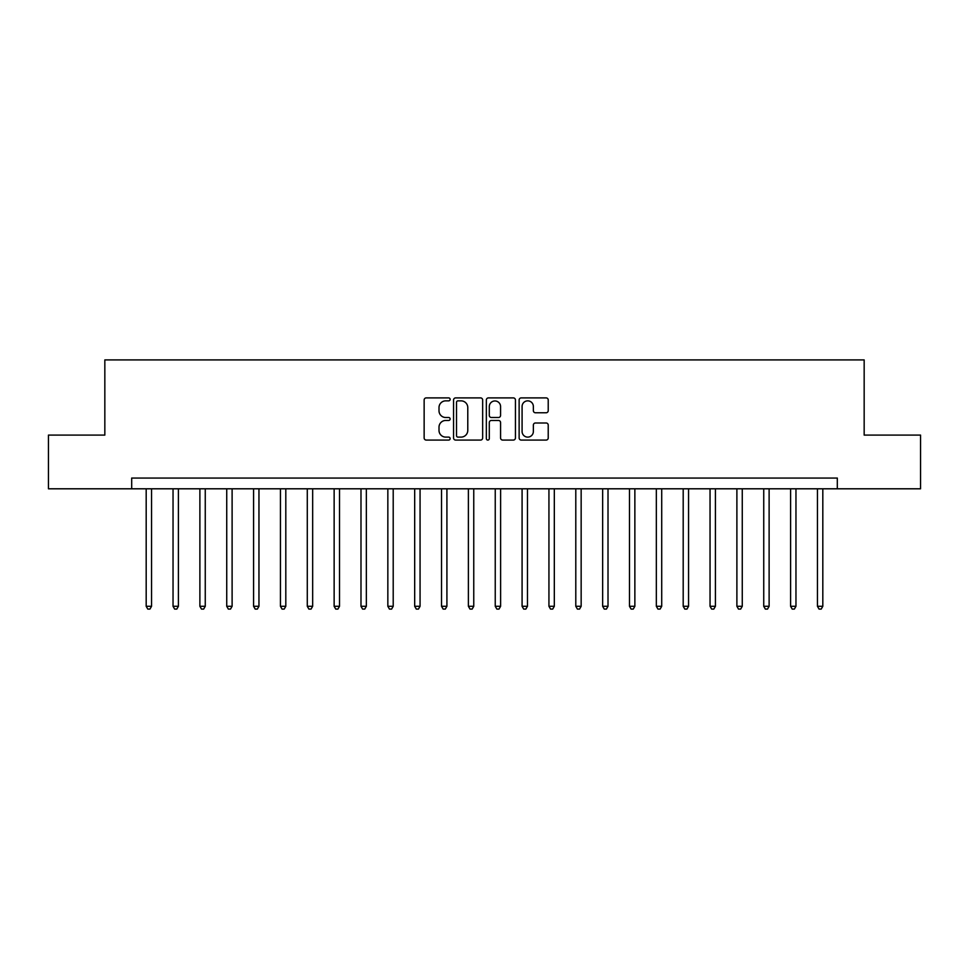 <?xml version="1.0" encoding="UTF-8"?>
<svg xmlns="http://www.w3.org/2000/svg" width="969" height="969" viewBox="0 0 969 969"><rect width="100%" height="100%" fill="white"/><g stroke="black" fill="none" stroke-linecap="round" stroke-linejoin="round"><path stroke-width="1.45" d="M450.137 399.373A1.478 1.478 0 0 0 448.659 397.896L426.251 397.896A2.108 2.108 0 0 0 424.143 400.003L424.143 437.964A2.108 2.108 0 0 0 426.251 440.071L448.659 440.071A1.478 1.478 0 0 0 450.137 438.594A1.478 1.478 0 0 0 448.659 437.116L445.752 437.116A6.747 6.747 0 0 1 439.005 430.369L439.005 427.208A6.747 6.747 0 0 1 445.752 420.461L448.659 420.461A1.478 1.478 0 0 0 450.137 418.983A1.478 1.478 0 0 0 448.659 417.506L445.752 417.506A6.747 6.747 0 0 1 439.005 410.759L439.005 407.598A6.747 6.747 0 0 1 445.752 400.851L448.659 400.851A1.478 1.478 0 0 0 450.137 399.373M546.116 412.77A2.108 2.108 0 0 0 548.224 410.662L548.224 400.003A2.108 2.108 0 0 0 546.116 397.896L521.237 397.896A2.108 2.108 0 0 0 519.13 400.003L519.13 437.964A2.108 2.108 0 0 0 521.237 440.071L546.116 440.071A2.108 2.108 0 0 0 548.224 437.964L548.224 425.1A2.108 2.108 0 0 0 546.116 422.993L535.469 422.993A2.108 2.108 0 0 0 533.362 425.1L533.362 431.484A5.644 5.644 0 0 1 527.717 437.116A5.644 5.644 0 0 1 522.085 431.484L522.085 406.495A5.644 5.644 0 0 1 527.717 400.851A5.644 5.644 0 0 1 533.362 406.495L533.362 410.662A2.108 2.108 0 0 0 535.469 412.77L546.116 412.77M131.687 488.8L48.45 488.8L48.45 435.093L104.834 435.093L104.834 359.911L864.166 359.911L864.166 435.093L920.55 435.093L920.55 488.8L837.313 488.8L837.313 478.056L131.687 478.056L131.687 488.8L837.313 488.8M482.659 400.003A2.108 2.108 0 0 0 480.551 397.896L455.672 397.896A2.108 2.108 0 0 0 453.565 400.003L453.565 437.964A2.108 2.108 0 0 0 455.672 440.071L480.551 440.071A2.108 2.108 0 0 0 482.659 437.964L482.659 400.003M488.449 397.896L513.328 397.896A2.108 2.108 0 0 1 515.435 400.003L515.435 437.964A2.108 2.108 0 0 1 513.328 440.071L502.681 440.071A2.108 2.108 0 0 1 500.573 437.964L500.573 422.569A2.108 2.108 0 0 0 498.466 420.461L491.404 420.461A2.108 2.108 0 0 0 489.297 422.569L489.297 438.594A1.478 1.478 0 0 1 487.819 440.071A1.478 1.478 0 0 1 486.341 438.594L486.341 400.003A2.108 2.108 0 0 1 488.449 397.896M457.986 400.851A1.478 1.478 0 0 0 456.508 402.329L456.508 435.638A1.478 1.478 0 0 0 457.986 437.116L461.038 437.116A6.747 6.747 0 0 0 467.785 430.369L467.785 407.598A6.747 6.747 0 0 0 461.038 400.851L457.986 400.851M500.573 406.592A5.644 5.644 0 0 0 494.941 400.96A5.644 5.644 0 0 0 489.297 406.592L489.297 415.398A2.108 2.108 0 0 0 491.404 417.506L498.466 417.506A2.108 2.108 0 0 0 500.573 415.398L500.573 406.592M146.186 488.8L146.186 606.291L151.552 606.291L151.552 488.8M151.552 606.291L149.941 609.089L147.797 609.089L146.186 606.291M173.039 488.8L173.039 606.291L178.405 606.291L178.405 488.8M178.405 606.291L176.794 609.089L174.65 609.089L173.039 606.291M199.88 488.8L199.88 606.291L205.258 606.291L205.258 488.8M205.258 606.291L203.647 609.089L201.491 609.089L199.88 606.291M226.734 488.8L226.734 606.291L232.112 606.291L232.112 488.8M232.112 606.291L230.501 609.089L228.345 609.089L226.734 606.291M253.587 488.8L253.587 606.291L258.953 606.291L258.953 488.8M258.953 606.291L257.342 609.089L255.198 609.089L253.587 606.291M280.441 488.8L280.441 606.291L285.807 606.291L285.807 488.8M285.807 606.291L284.196 609.089L282.052 609.089L280.441 606.291M307.282 488.8L307.282 606.291L312.66 606.291L312.66 488.8M312.66 606.291L311.049 609.089L308.893 609.089L307.282 606.291M334.135 488.8L334.135 606.291L339.513 606.291L339.513 488.8M339.513 606.291L337.902 609.089L335.746 609.089L334.135 606.291M360.989 488.8L360.989 606.291L366.355 606.291L366.355 488.8M366.355 606.291L364.744 609.089L362.6 609.089L360.989 606.291M387.842 488.8L387.842 606.291L393.208 606.291L393.208 488.8M393.208 606.291L391.597 609.089L389.453 609.089L387.842 606.291M414.684 488.8L414.684 606.291L420.061 606.291L420.061 488.8M420.061 606.291L418.451 609.089L416.295 609.089L414.684 606.291M441.537 488.8L441.537 606.291L446.915 606.291L446.915 488.8M446.915 606.291L445.304 609.089L443.148 609.089L441.537 606.291M468.39 488.8L468.39 606.291L473.756 606.291L473.756 488.8M473.756 606.291L472.145 609.089L470.001 609.089L468.39 606.291M495.244 488.8L495.244 606.291L500.61 606.291L500.61 488.8M500.61 606.291L498.999 609.089L496.855 609.089L495.244 606.291M522.085 488.8L522.085 606.291L527.463 606.291L527.463 488.8M527.463 606.291L525.852 609.089L523.696 609.089L522.085 606.291M548.938 488.8L548.938 606.291L554.316 606.291L554.316 488.8M554.316 606.291L552.705 609.089L550.549 609.089L548.938 606.291M575.792 488.8L575.792 606.291L581.158 606.291L581.158 488.8M581.158 606.291L579.547 609.089L577.403 609.089L575.792 606.291M602.645 488.8L602.645 606.291L608.011 606.291L608.011 488.8M608.011 606.291L606.4 609.089L604.256 609.089L602.645 606.291M629.487 488.8L629.487 606.291L634.865 606.291L634.865 488.8M634.865 606.291L633.254 609.089L631.098 609.089L629.487 606.291M656.34 488.8L656.34 606.291L661.718 606.291L661.718 488.8M661.718 606.291L660.107 609.089L657.951 609.089L656.34 606.291M683.193 488.8L683.193 606.291L688.559 606.291L688.559 488.8M688.559 606.291L686.948 609.089L684.804 609.089L683.193 606.291M710.047 488.8L710.047 606.291L715.413 606.291L715.413 488.8M715.413 606.291L713.802 609.089L711.658 609.089L710.047 606.291M736.888 488.8L736.888 606.291L742.266 606.291L742.266 488.8M742.266 606.291L740.655 609.089L738.499 609.089L736.888 606.291M763.742 488.8L763.742 606.291L769.12 606.291L769.12 488.8M769.12 606.291L767.509 609.089L765.353 609.089L763.742 606.291M790.595 488.8L790.595 606.291L795.961 606.291L795.961 488.8M795.961 606.291L794.35 609.089L792.206 609.089L790.595 606.291M817.448 488.8L817.448 606.291L822.814 606.291L822.814 488.8M822.814 606.291L821.203 609.089L819.059 609.089L817.448 606.291"/></g></svg>
